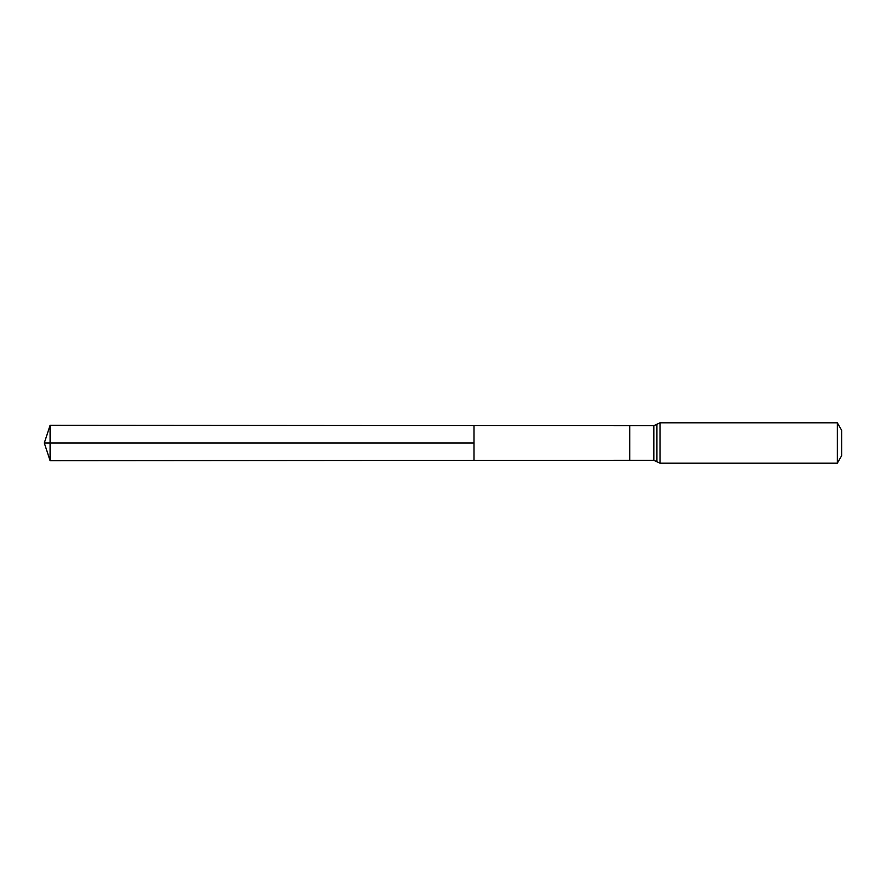 <?xml version="1.0" encoding="UTF-8"?>
<svg xmlns="http://www.w3.org/2000/svg" width="886" height="886" viewBox="0 0 886 886"><rect width="100%" height="100%" fill="white"/><g stroke="black" fill="none" stroke-linecap="round" stroke-linejoin="round"><path stroke-width="1.33" d="M473.988 443L473.988 425.601L50.092 425.335L50.092 460.665L473.988 460.399L473.988 425.601L629.736 425.701L629.736 460.299L473.988 460.399L473.988 443M837.325 422.81L837.325 463.19L841.7 455.614L841.7 430.386L837.325 422.81L660.015 422.81L653.824 425.701L653.824 460.299L629.736 460.299M50.092 460.665L44.3 443L473.988 443L50.092 443M837.325 463.19L660.015 463.19L660.015 422.81M660.015 463.19L656.925 461.75L656.925 424.25M629.736 425.701L653.824 425.701M656.925 461.75L653.824 460.299M44.3 443L50.092 425.335"/></g></svg>

